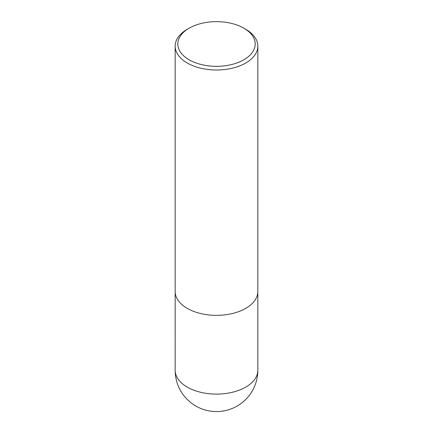 <?xml version="1.0" encoding="UTF-8"?>
<svg xmlns="http://www.w3.org/2000/svg" width="433" height="433" viewBox="0 0 433 433"><rect width="100%" height="100%" fill="white"/><g stroke="black" fill="none" stroke-linecap="round" stroke-linejoin="round"><path stroke-width="0.65" d="M245.727 29.271L243.86 28.194A38.689 22.337 180 0 1 243.86 59.781A38.689 22.337 180 0 1 189.14 59.781A38.689 22.337 180 0 1 189.14 28.194A38.689 22.337 180 0 1 243.86 28.194L245.727 29.271A41.335 23.864 180 0 1 257.835 46.147A41.335 23.864 180 0 1 216.5 70.011A41.335 23.864 180 0 1 175.165 46.147A41.335 23.864 180 0 1 187.273 29.271L189.14 28.194M257.835 46.147L257.835 291.49A41.335 23.864 180 0 1 216.5 315.354A41.335 23.864 180 0 1 175.165 291.49L175.165 46.147M257.835 370.237A41.335 23.864 180 0 1 232.321 392.287A41.335 23.864 180 0 1 187.273 387.113A41.335 23.864 180 0 1 175.165 370.237A41.335 41.335 0 0 0 237.17 406.035A41.335 41.335 0 0 0 257.835 370.237L257.824 291.972M175.176 291.972L175.165 370.237"/></g></svg>
